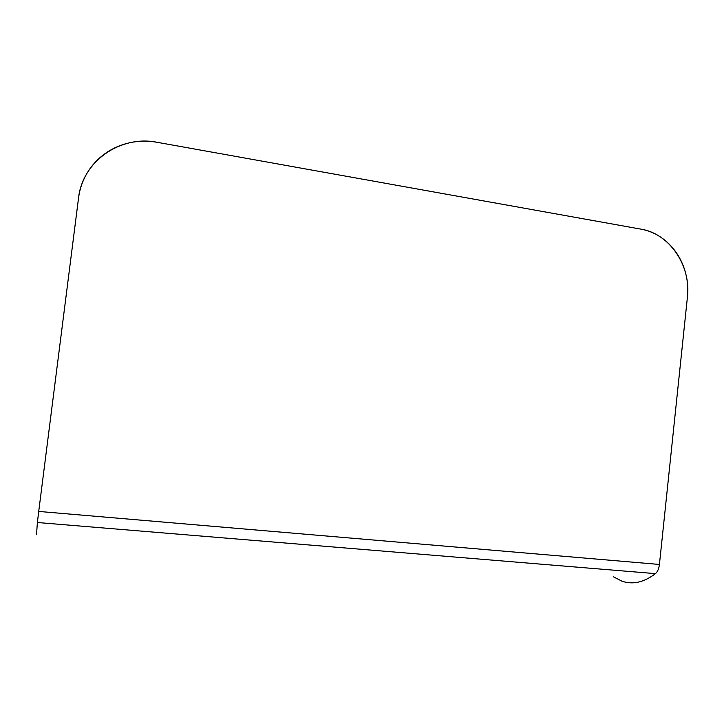 <?xml version="1.0" encoding="UTF-8"?>
<svg xmlns="http://www.w3.org/2000/svg" width="724" height="724" viewBox="0 0 724 724"><rect width="100%" height="100%" fill="white"/><g stroke="black" fill="none" stroke-linecap="round" stroke-linejoin="round"><path stroke-width="1.09" d="M37.377 522.511L38.716 511.434L37.377 522.511L655.446 573.634C657.573 571.806 658.903 568.747 659.428 564.458L38.716 511.434L78.527 198.105C82.418 161.217 120.564 134.836 157.153 142.302L641.111 229.173C669.628 233.707 691.266 265.916 687.429 297.048L659.428 564.458L687.429 297.048C688.243 289.283 687.71 281.591 685.836 273.98C683.945 266.369 680.85 259.382 676.551 253.029C672.234 246.676 667.012 241.436 660.894 237.291C654.758 233.155 648.161 230.449 641.111 229.173L157.153 142.302C148.04 140.664 138.999 140.791 130.03 142.682C121.062 144.592 112.863 148.148 105.433 153.352C98.021 158.583 91.966 165.072 87.278 172.819C82.608 180.593 79.694 189.018 78.527 198.105L38.716 511.434L659.428 564.458C658.903 568.747 657.573 571.806 655.446 573.634C643.926 582.404 632.758 584.911 621.952 581.173C632.758 584.911 643.926 582.404 655.446 573.634L37.377 522.511L36.544 534.439M621.952 581.173L613.5 576.838"/></g></svg>
